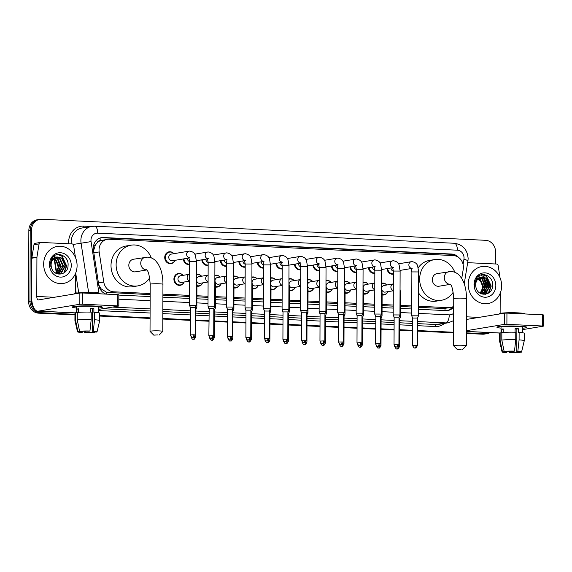 <?xml version="1.0" encoding="UTF-8"?>
<svg xmlns="http://www.w3.org/2000/svg" width="572" height="572" viewBox="0 0 572 572"><rect width="100%" height="100%" fill="white"/><g stroke="black" fill="none" stroke-linecap="round" stroke-linejoin="round"><path stroke-width="0.86" d="M387.887 291.663A6.006 5.327 -99.4 0 1 383.969 294.973A6.006 5.327 -99.4 0 1 382.117 294.916L384.248 294.551A5.627 4.998 -99.4 0 1 382.125 294.387M369.362 290.783A6.006 5.327 -99.4 0 1 365.451 294.094A6.006 5.327 -99.4 0 1 363.599 294.037M350.843 289.911A6.006 5.327 -99.4 0 1 346.925 293.221A6.006 5.327 -99.4 0 1 345.08 293.164L347.204 292.792A5.627 4.998 -99.4 0 1 345.08 292.635M332.325 289.032A6.006 5.327 -99.4 0 1 328.407 292.342A6.006 5.327 -99.4 0 1 326.562 292.285M313.806 288.152A6.006 5.327 -99.4 0 1 309.888 291.463A6.006 5.327 -99.4 0 1 308.043 291.405L310.167 291.034A5.627 4.998 -99.4 0 1 308.043 290.876M295.288 287.273A6.006 5.327 -99.4 0 1 291.37 290.583A6.006 5.327 -99.4 0 1 289.518 290.526M276.769 286.393A6.006 5.327 -99.4 0 1 272.851 289.711A6.006 5.327 -99.4 0 1 270.999 289.654L273.13 289.282A5.627 4.998 -99.4 0 1 270.999 289.117M258.244 285.521A6.006 5.327 -99.4 0 1 254.325 288.831A6.006 5.327 -99.4 0 1 252.481 288.774M239.725 284.642A6.006 5.327 -99.4 0 1 235.807 287.952A6.006 5.327 -99.4 0 1 233.962 287.895L236.086 287.523A5.627 4.998 -99.4 0 1 233.962 287.366M221.207 283.762A6.006 5.327 -99.4 0 1 217.288 287.072A6.006 5.327 -99.4 0 1 215.444 287.015L217.567 286.643A5.627 4.998 -99.4 0 1 215.444 286.486M202.688 282.883A6.006 5.327 -99.4 0 1 198.77 286.193A6.006 5.327 -99.4 0 1 196.918 286.136M184.17 282.003A6.006 5.327 -99.4 0 1 180.251 285.321A6.006 5.327 -99.4 0 1 173.917 279.143A6.006 5.327 -99.4 0 1 178.285 273.473A6.006 5.327 -99.4 0 1 183.061 275.346M337.787 271.543A6.006 5.327 -99.4 0 1 337.745 271.55A6.006 5.327 -99.4 0 1 331.438 265.987M319.269 270.663A6.006 5.327 -99.4 0 1 319.219 270.67A6.006 5.327 -99.4 0 1 312.92 265.108M300.75 269.784A6.006 5.327 -99.4 0 1 300.7 269.791A6.006 5.327 -99.4 0 1 294.394 264.228M282.232 268.904A6.006 5.327 -99.4 0 1 282.182 268.911A6.006 5.327 -99.4 0 1 275.876 263.349M356.306 272.422A6.006 5.327 -99.4 0 1 356.263 272.429A6.006 5.327 -99.4 0 1 349.957 266.859M393.35 274.174A6.006 5.327 -99.4 0 1 393.3 274.181A6.006 5.327 -99.4 0 1 386.994 268.618M374.824 273.294A6.006 5.327 -99.4 0 1 374.782 273.302A6.006 5.327 -99.4 0 1 368.475 267.739M263.706 268.032A6.006 5.327 -99.4 0 1 263.663 268.039A6.006 5.327 -99.4 0 1 257.357 262.469M245.188 267.153A6.006 5.327 -99.4 0 1 245.145 267.16A6.006 5.327 -99.4 0 1 238.839 261.597M226.669 266.273A6.006 5.327 -99.4 0 1 226.626 266.28A6.006 5.327 -99.4 0 1 220.32 260.718M208.151 265.394A6.006 5.327 -99.4 0 1 208.101 265.401A6.006 5.327 -99.4 0 1 201.802 259.838M189.632 264.514A6.006 5.327 -99.4 0 1 189.582 264.529A6.006 5.327 -99.4 0 1 183.276 258.959M174.982 260.339A6.006 5.327 -99.4 0 1 171.064 263.649A6.006 5.327 -99.4 0 1 164.736 257.471A6.006 5.327 -99.4 0 1 169.097 251.802A6.006 5.327 -99.4 0 1 173.874 253.675M461.74 278.421L463.241 269.197A11.254 9.996 80.6 0 0 463.399 267.253A11.254 9.996 80.6 0 0 453.41 255.57L109.102 239.246A11.254 9.996 80.6 0 0 107.221 239.353A11.254 9.996 80.6 0 0 99.178 251.937L103.789 282.067A11.254 9.996 80.6 0 0 113.635 291.799L150.157 293.529M97.126 242.793A11.254 9.996 -99.4 0 1 100.386 240.669L100.207 240.662A3.754 3.332 80.6 0 0 97.126 242.793L95.317 245.131L93.529 250.893M418.511 307.343L443.393 308.522L450.393 307.564A11.254 9.996 80.6 0 0 453.703 306.306M98.734 284.899L101.215 288.932L106.864 292.414L150.157 294.623M162.913 295.223L189.518 296.489M196.882 296.839L208.036 297.368M215.401 297.712L226.555 298.241M233.927 298.591L245.081 299.12M252.445 299.471L263.599 300M270.964 300.35L282.118 300.879M289.482 301.229L300.636 301.759M308.001 302.102L319.155 302.631M326.519 302.981L337.68 303.51M345.045 303.861L356.199 304.39M363.563 304.74L374.717 305.269M382.082 305.62L393.236 306.149M400.6 306.492L411.754 307.021M107.221 239.353L100.386 240.669M418.511 306.249L448.512 307.672A11.254 9.996 80.6 0 0 450.393 307.564M162.913 294.137L189.525 295.395M196.89 295.745L208.044 296.275M215.408 296.625L226.562 297.154M233.927 297.504L245.081 298.033M252.445 298.377L263.599 298.906M270.964 299.256L282.118 299.785M289.489 300.136L300.643 300.665M308.008 301.015L319.162 301.544M326.526 301.894L337.68 302.416M345.045 302.767L356.199 303.296M363.563 303.646L374.717 304.175M382.089 304.526L393.243 305.055M400.607 305.405L411.761 305.934M381.545 283.233A6.006 5.327 -99.4 0 1 382.003 283.133A6.006 5.327 -99.4 0 1 386.779 284.999M363.027 282.353A6.006 5.327 -99.4 0 1 363.485 282.253A6.006 5.327 -99.4 0 1 368.261 284.12M344.508 281.474A6.006 5.327 -99.4 0 1 344.966 281.374A6.006 5.327 -99.4 0 1 349.742 283.247M325.99 280.595A6.006 5.327 -99.4 0 1 326.448 280.495A6.006 5.327 -99.4 0 1 331.224 282.368M307.464 279.715A6.006 5.327 -99.4 0 1 307.922 279.622A6.006 5.327 -99.4 0 1 312.698 281.488M288.946 278.843A6.006 5.327 -99.4 0 1 289.403 278.743A6.006 5.327 -99.4 0 1 294.18 280.609M270.427 277.963A6.006 5.327 -99.4 0 1 270.885 277.863A6.006 5.327 -99.4 0 1 275.661 279.737M251.909 277.084A6.006 5.327 -99.4 0 1 252.366 276.984A6.006 5.327 -99.4 0 1 257.143 278.857M233.39 276.204A6.006 5.327 -99.4 0 1 233.848 276.104A6.006 5.327 -99.4 0 1 238.624 277.978M214.872 275.325A6.006 5.327 -99.4 0 1 215.322 275.232A6.006 5.327 -99.4 0 1 220.106 277.098M196.346 274.453A6.006 5.327 -99.4 0 1 196.804 274.353A6.006 5.327 -99.4 0 1 201.58 276.219M458.494 257.357A11.254 9.996 80.6 0 0 451.68 254.04L103.353 237.53A11.254 9.996 80.6 0 0 101.473 237.637A11.254 9.996 80.6 0 0 93.429 250.221L98.734 284.863A11.254 9.996 80.6 0 0 105.999 294.101M100.794 237.78A11.254 9.996 -99.4 0 1 101.988 237.752L450.321 254.268A11.254 9.996 -99.4 0 1 454.99 255.784M490.082 332.604A11.254 9.996 -99.4 0 1 487.137 333.648A11.254 9.996 -99.4 0 1 485.256 333.755L466.366 332.861M74.953 314.307L41.313 312.712A11.254 9.996 -99.4 0 1 31.324 301.022L31.574 230.001A11.254 9.996 -99.4 0 1 39.761 219.369A11.254 9.996 -99.4 0 1 41.642 219.262L485.585 240.304A11.254 9.996 -99.4 0 1 495.574 251.995L495.531 263.992M453.61 332.253L417.488 330.544M412.612 330.309L399.585 329.694M394.094 329.429L381.066 328.814M375.575 328.557L362.541 327.935M357.057 327.677L344.022 327.062M338.531 326.798L325.504 326.183M320.013 325.918L306.985 325.304M301.494 325.046L288.467 324.424M282.976 324.167L269.941 323.545M264.457 323.287L251.423 322.672M245.931 322.408L232.904 321.793M227.413 321.528L214.386 320.913M208.894 320.656L195.867 320.034M190.376 319.777L162.827 318.468M150.078 317.868L99.714 315.479M466.366 333.44L482.532 334.205A11.254 9.996 -99.4 0 0 484.412 334.098L485.771 333.869A11.254 9.996 -99.4 0 1 483.891 333.984L466.366 333.147L483.891 333.984A11.254 9.996 -99.4 0 0 485.771 333.869L487.137 333.648M74.953 314.886L38.589 313.163A11.254 9.996 -99.4 0 1 28.6 301.473L28.85 230.452L30.209 230.223A11.254 9.996 -99.4 0 1 38.395 219.598A11.254 9.996 -99.4 0 0 30.209 230.223L29.966 301.244L30.209 230.223L31.574 230.001M38.589 313.163L39.954 312.934A11.254 9.996 -99.4 0 1 29.966 301.244A11.254 9.996 -99.4 0 0 39.954 312.934L74.953 314.593L41.313 312.712M453.61 332.546L417.488 330.83L453.61 332.546M412.612 330.602L399.585 329.987L412.612 330.602M394.094 329.722L381.059 329.107L394.094 329.722M375.575 328.843L362.541 328.228L375.575 328.843M357.05 327.97L344.022 327.348L357.05 327.97M338.531 327.091L325.504 326.469L338.531 327.091M320.013 326.212L306.985 325.597L320.013 326.212M301.494 325.332L288.46 324.717L301.494 325.332M282.976 324.453L269.941 323.838L282.976 324.453M264.45 323.58L251.423 322.958L264.45 323.58M245.931 322.701L232.904 322.079L245.931 322.701M227.413 321.822L214.386 321.207L227.413 321.822M208.894 320.942L195.867 320.327L208.894 320.942M190.376 320.063L162.827 318.761L190.376 320.063M150.071 318.154L99.714 315.765L150.071 318.154M418.504 309.295L446.06 310.603A11.254 9.996 80.6 0 0 447.94 310.489A11.254 9.996 80.6 0 0 453.703 307.028M118.847 295.088L150.15 296.575M162.906 297.175L189.511 298.441M196.875 298.784L208.029 299.313M215.394 299.664L226.548 300.193M233.919 300.543L245.073 301.072M252.438 301.423L263.592 301.952M270.956 302.302L282.11 302.831M289.475 303.174L300.629 303.703M307.993 304.054L319.147 304.583M326.519 304.933L337.673 305.462M345.038 305.813L356.192 306.342M363.556 306.692L374.71 307.214M382.075 307.564L393.229 308.093M400.593 308.444L411.747 308.973M452.616 306.885A11.254 9.996 -99.4 0 1 447.254 310.575M28.85 230.452A11.254 9.996 -99.4 0 1 37.037 219.82L39.761 219.369M453.61 332.832L417.488 331.124M412.612 330.895L399.578 330.273M394.094 330.015L381.059 329.393M375.568 329.136L362.541 328.521M357.05 328.257L344.022 327.642M338.531 327.377L325.504 326.762M320.013 326.505L306.978 325.883M301.494 325.625L288.46 325.003M282.968 324.746L269.941 324.131M264.45 323.866L251.423 323.252M245.931 322.987L232.904 322.372M227.413 322.115L214.386 321.493M208.894 321.235L195.86 320.613M190.376 320.356L162.827 319.047M150.071 318.447L99.707 316.059M468.211 284.255A18.762 16.652 -99.4 0 1 481.853 266.538A18.762 16.652 -99.4 0 1 501.637 285.836A18.762 16.652 -99.4 0 1 487.987 303.553A18.762 16.652 -99.4 0 1 468.211 284.255M483.211 293.922L485.421 293.078L489.589 285.886L486.193 278.328L481.524 277.02M481.738 293.958L485.964 292.993L490.125 285.793L486.736 278.242L481.016 277.148A8.48 7.529 -99.4 0 0 475.668 284.97A8.48 7.529 -99.4 0 0 476.033 287.623C478.278 297.619 492.649 295.588 492.606 285.642C493.643 275.733 480.938 270.563 476.312 278.478L474.538 284.67L474.696 286.701L474.674 284.706C475.225 280.251 477.334 277.735 481.016 277.148M482.11 293.979L483.261 293.436L487.423 286.243L484.034 278.686L480.451 277.348M482.389 293.979L483.798 293.35L487.966 286.15L484.57 278.6L480.723 277.248M481.181 293.751L485.263 286.601L481.867 279.043L479.4 277.878M481.402 293.836L485.8 286.508L482.411 278.957L479.658 277.72M480.194 293.25L483.097 286.958L479.708 279.408L478.385 278.628M480.451 293.393L483.64 286.872L480.244 279.315L478.635 278.414M495.824 285.564A12.234 10.861 -99.4 0 1 484.877 297.233A12.234 10.861 -99.4 0 1 474.024 284.527A12.234 10.861 -99.4 0 1 484.963 272.858A12.234 10.861 -99.4 0 1 495.824 285.564M476.469 278.228L480.93 281.524L482.739 287.23L482.368 290.211M482.411 293.858L483.369 292.349M484.026 290.855L484.72 287.18L482.232 279.329M481.281 278.271L480.28 277.42M480.08 277.27L478.364 276.305M488.888 292.792L491.205 286.107L486.679 276.269L482.639 274.603M485.564 291.42L486.615 286.865L483.59 278.385M485.535 294.265L487.172 292.128M487.723 291.062L488.774 286.508L485.75 278.028M485.02 277.298L480.58 275.068M488.374 293.15L490.94 286.15L486.407 276.312L482.31 274.639M518.725 326.14A15.008 1.294 0.2 0 1 526.748 327.127A15.008 1.294 0.2 0 1 522.787 328.199A15.008 1.294 0.2 0 0 526.919 327.32A15.008 1.294 0.2 0 0 518.725 326.14A15.008 1.294 0.2 0 0 497.075 327.02A15.008 1.294 0.2 0 0 501.029 328.121A15.008 1.294 0.2 0 1 496.904 327.22A15.008 1.294 0.2 0 1 518.725 326.14M467.667 262.67L496.539 264.035A1.873 1.666 80.6 0 1 498.183 265.658L500.021 277.677M522.787 329.601L543.364 326.147L542.335 326.004L542.378 314.786L543.4 314.936L543.364 326.147M506.899 324.324L504.375 324.381L504.418 313.17L506.942 313.106L506.899 324.324L542.335 326.004M466.373 330.688L504.375 324.381M506.942 313.106L542.378 314.786M504.418 313.17L466.416 319.469M500.128 313.356L500.2 293.286M515.1 328.936A7.5 0.651 -179.8 0 1 515.308 328.95A7.5 0.651 -179.8 0 1 516.873 329.043L516.795 351.473A7.5 0.651 0.2 0 1 519.326 351.966A7.5 0.651 0.2 0 1 519.154 352.102L519.154 351.823M517.453 351.53L517.446 352.388A7.5 0.651 0.2 0 1 510.195 352.567L510.203 351.301M515.086 332.232L515.1 328.628A10.882 0.937 0.2 0 1 516.845 328.693A10.882 0.937 0.2 0 1 518.439 328.786L518.425 332.525L519.119 332.411A12.384 1.065 0.2 0 1 524.274 333.29L524.245 340.769A12.384 1.065 0.2 0 1 524.245 340.79L521.578 351.987A9.753 0.844 0.2 0 1 521.206 352.202L519.154 352.102M501.015 332.918L501.029 327.234A10.882 0.937 0.2 0 1 516.852 326.448A10.882 0.937 0.2 0 1 522.794 327.306L522.772 332.775M503.196 332.461L503.21 328.914A10.882 0.937 0.2 0 0 501.501 329.2L501.487 332.94L500.135 332.875L500.107 340.347L502.445 351.673L504.504 351.773L504.504 351.408M499.199 314.035L499.206 313.771A12.756 1.101 0.2 0 1 517.753 312.855A12.756 1.101 0.2 0 1 524.717 313.856L524.717 313.949M506.856 351.437L506.856 352.409L505.805 352.581A9.753 0.844 0.2 0 1 502.073 351.923L499.485 340.705A12.384 1.065 0.2 0 1 499.485 340.683L499.506 333.204A12.384 1.065 0.2 0 1 500.135 332.875M501.837 332.589A12.384 1.065 0.2 0 1 515.772 332.246L515.751 339.725L514.5 351.137L513.456 351.315A7.5 0.651 0.2 0 0 506.206 351.494L504.147 351.394L501.816 340.068L501.837 332.589M499.485 340.683A12.384 1.065 0.2 0 1 500.107 340.347M501.816 340.068A12.384 1.065 0.2 0 1 515.751 339.725M509.001 351.33L509.151 352.738L510.195 352.567M517.446 352.388L519.583 352.123M519.505 352.488A9.753 0.844 0.2 0 1 509.151 352.738M502.073 351.923A9.753 0.844 0.2 0 1 502.445 351.673M504.147 351.394A9.753 0.844 0.2 0 1 514.5 351.137M506.856 352.409A7.5 0.651 0.2 0 1 504.325 351.916A7.5 0.651 0.2 0 1 504.504 351.773M516.795 351.473L517.846 351.301L519.09 339.882L519.119 332.411M519.09 339.882A12.384 1.065 0.2 0 1 524.245 340.769M517.846 351.301A9.753 0.844 0.2 0 1 521.578 351.987M516.873 329.043L518.439 328.786M501.501 329.2L503.203 329.279M461.125 349.313L457.314 349.521L461.125 349.313M457.314 349.521L453.589 345.795A6.378 0.551 0.2 0 1 453.567 345.753A6.378 0.551 0.2 0 1 462.841 345.295A6.378 0.551 0.2 0 1 466.323 345.795A6.378 0.551 0.2 0 1 466.302 345.845L462.548 349.542M450.042 284.098C451.808 284.992 453.038 289.84 453.732 298.655A6.378 0.551 -179.8 0 1 463.005 298.198A6.378 0.551 -179.8 0 1 466.487 298.698C466.502 292.507 465.558 287.001 463.649 282.189L461.625 278.228L459.187 275.189C456.957 272.951 454.311 271.729 451.258 271.514L437.001 273.623A6.378 5.663 80.6 0 0 432.361 279.651A6.378 5.663 80.6 0 0 439.089 286.214L450.314 284.348M453.231 292.163A20.635 18.318 -99.4 0 1 441.42 300.279A20.635 18.318 -99.4 0 1 419.655 279.05A20.635 18.318 -99.4 0 1 434.67 259.559A20.635 18.318 -99.4 0 1 454.847 272.293M418.189 267.846A20.635 18.318 -99.4 0 1 429.558 260.41L434.67 259.559M441.42 300.279L436.307 301.122A20.635 18.318 -99.4 0 1 418.561 292.971M157.586 334.927L153.775 335.135L157.586 334.927M153.775 335.135L150.05 331.41A6.378 0.551 0.2 0 1 150.028 331.36A6.378 0.551 0.2 0 1 159.302 330.902A6.378 0.551 0.2 0 1 162.784 331.402A6.378 0.551 0.2 0 1 162.763 331.453L159.009 335.149M146.504 269.712C148.27 270.599 149.499 275.454 150.193 284.263A6.378 0.551 -179.8 0 1 159.466 283.805A6.378 0.551 -179.8 0 1 162.948 284.305C162.963 278.114 162.019 272.615 160.117 267.803L158.087 263.842L155.655 260.796C153.418 258.558 150.772 257.336 147.719 257.121L133.462 259.238A6.378 5.663 80.6 0 0 128.822 265.258A6.378 5.663 80.6 0 0 135.55 271.822L146.775 269.963M149.692 277.777A20.635 18.318 -99.4 0 1 137.881 285.886A20.635 18.318 -99.4 0 1 116.116 264.657A20.635 18.318 -99.4 0 1 131.131 245.173A20.635 18.318 -99.4 0 1 151.308 257.9M137.881 285.886L132.768 286.736A20.635 18.318 -99.4 0 1 111.011 265.508A20.635 18.318 -99.4 0 1 126.019 246.017L131.131 245.173M417.438 345.502C416.359 347.576 415.665 348.377 415.365 347.905L414.886 347.926A2.438 1.101 92.7 0 0 414.993 347.919A2.438 1.101 -87.3 0 0 416.109 345.309L417.438 345.502L417.531 318.068L418.482 315.823L411.726 315.808L411.876 271.914L411.068 268.003L412.176 268.375M417.531 318.068L412.655 318.053L411.726 315.808M393.357 271.228A3.375 2.996 -99.4 0 1 391.019 267.953M393.35 273.788A5.627 4.998 -99.4 0 1 387.666 268.504M393.357 271.042L400.114 271.064L399.957 314.95L393.207 314.936L393.357 271.042L392.549 267.124L393.65 267.496M399.013 317.195L394.137 317.174L393.207 314.936M374.839 270.356A3.375 2.996 -99.4 0 1 372.494 267.074M372.894 273.237L374.832 272.915A5.627 4.998 -99.4 0 1 369.147 267.632M374.689 314.042L374.839 270.163L381.596 270.184L381.438 314.071L374.689 314.042L375.618 316.302M379.064 343.55L380.394 343.743L380.494 316.309L375.883 316.194L375.518 343.729C377.734 347.948 377.749 345.467 377.842 346.174A2.438 1.101 92.7 0 0 377.949 346.167A2.438 1.101 -87.3 0 0 379.064 343.55L375.518 343.729M356.32 269.476A3.375 2.996 -99.4 0 1 353.975 266.195M354.368 272.358L356.306 272.036A5.627 4.998 -99.4 0 1 350.629 266.752M356.32 269.283L363.07 269.305L362.92 313.191L356.163 313.17L356.32 269.283L355.512 265.365L356.613 265.737M361.876 342.864C360.796 344.945 360.11 345.745 359.809 345.266L359.323 345.295A2.438 1.101 92.7 0 0 359.43 345.288A2.438 1.101 -87.3 0 0 360.546 342.678L361.876 342.864L361.976 315.429L357.1 315.422L356.17 313.177M337.802 268.597A3.375 2.996 -99.4 0 1 335.457 265.315M335.85 271.486L337.787 271.164A5.627 4.998 -99.4 0 1 332.11 265.873M338.016 312.162L337.644 312.291L338.574 314.543L343.45 314.55L344.401 312.312L338.016 312.162M319.276 267.717A3.375 2.996 -99.4 0 1 316.938 264.443M317.331 270.606L319.269 270.284A5.627 4.998 -99.4 0 1 313.585 264.993M324.839 341.112C323.759 343.186 323.066 343.986 322.772 343.515L322.286 343.536A2.438 1.101 92.7 0 0 322.393 343.529A2.438 1.101 -87.3 0 0 323.509 340.919L324.839 341.112L324.932 313.678L325.883 311.433L319.126 311.425L319.276 267.532L318.468 263.613L319.576 263.985M324.932 313.678L320.055 313.663L319.126 311.425M300.758 266.838A3.375 2.996 -99.4 0 1 298.42 263.563M298.813 269.727L300.75 269.405A5.627 4.998 -99.4 0 1 295.066 264.114M300.972 310.403L300.607 310.546L301.537 312.784L306.413 312.798L307.357 310.567L300.972 310.403M282.239 265.966A3.375 2.996 -99.4 0 1 279.894 262.684M280.294 268.847L282.232 268.525A5.627 4.998 -99.4 0 1 276.548 263.242M287.802 339.353C286.722 341.434 286.029 342.235 285.728 341.756L285.242 341.784A2.438 1.101 92.7 0 0 285.349 341.777A2.438 1.101 -87.3 0 0 286.465 339.16L287.802 339.353L287.895 311.919L288.839 309.681L282.089 309.666L282.239 265.773L281.431 261.854L282.532 262.226M287.895 311.919L283.018 311.912L282.089 309.666M263.721 265.086A3.375 2.996 -99.4 0 1 261.375 261.804M261.769 267.968L263.713 267.646A5.627 4.998 -99.4 0 1 258.029 262.362M263.935 308.644L263.563 308.78L264.5 311.032L269.376 311.046L270.32 308.808L263.935 308.644M245.202 264.207A3.375 2.996 -99.4 0 1 242.857 260.925M243.25 267.095L245.188 266.774A5.627 4.998 -99.4 0 1 239.511 261.483M250.758 337.602C249.678 339.675 248.992 340.476 248.691 340.004L248.205 340.025A2.438 1.101 92.7 0 0 248.312 340.018A2.438 1.101 -87.3 0 0 249.428 337.408L250.758 337.602L250.858 310.16L251.802 307.922L245.045 307.9L245.974 310.153M250.858 310.16L245.981 310.153M226.676 263.327A3.375 2.996 -99.4 0 1 224.338 260.053M226.669 265.887A5.627 4.998 -99.4 0 1 220.992 260.603M226.684 263.141L233.433 263.163L233.283 307.042L226.526 307.035L226.684 263.141L225.868 259.223L226.977 259.595M232.332 309.295L227.456 309.273L226.526 307.035M208.158 262.448A3.375 2.996 -99.4 0 1 205.82 259.173M206.213 265.337L208.151 265.015A5.627 4.998 -99.4 0 1 202.467 259.724M208.008 306.142L208.158 262.262L214.915 262.283L214.757 306.17L208.008 306.142L208.937 308.401M212.391 335.65L213.721 335.843L213.814 308.408L209.202 308.294L208.844 335.828C211.054 340.047 211.068 337.566 211.168 338.274A2.438 1.101 92.7 0 0 211.275 338.267A2.438 1.101 -87.3 0 0 212.391 335.65L208.844 335.828M189.639 261.576A3.375 2.996 -99.4 0 1 187.294 258.294M187.695 264.457L189.632 264.135A5.627 4.998 -99.4 0 1 183.948 258.851M189.11 257.993L172.336 260.775A3.375 2.996 -99.4 0 1 168.776 257.3A3.375 2.996 -99.4 0 1 171.235 254.111L189.082 251.151A3.375 2.996 -99.4 0 1 189.461 251.115M174.918 260.346A5.627 4.998 -99.4 0 1 171.343 263.22A5.627 4.998 -99.4 0 1 165.408 257.429A5.627 4.998 -99.4 0 1 169.505 252.116A5.627 4.998 -99.4 0 1 173.816 253.682M189.639 261.383L196.396 261.404L196.239 305.291L189.489 305.276L189.639 261.383L188.832 257.464L189.933 257.836M195.202 334.963C194.123 337.044 193.429 337.845 193.129 337.366L192.642 337.394A2.438 1.101 92.7 0 0 192.75 337.387A2.438 1.101 -87.3 0 0 193.865 334.77L195.202 334.963L195.295 307.529L190.419 307.522L189.489 305.276M393.293 290.769L385.242 292.099A3.375 2.996 -99.4 0 1 381.681 288.631A3.375 2.996 -99.4 0 1 384.134 285.442L393.314 283.919A3.375 2.996 -99.4 0 0 390.876 287.101A3.375 2.996 -99.4 0 0 393.25 290.505M393.944 316.716L394.137 317.582M381.545 283.676A5.627 4.998 -99.4 0 1 382.403 283.447A5.627 4.998 -99.4 0 1 386.715 285.013M400.035 294.001L400.643 294.165L400.564 316.824L399.27 316.588M387.823 291.677A5.627 4.998 -99.4 0 1 384.248 294.551M398.234 346.303L399.528 346.496L399.621 319.062L399.006 318.919M374.767 289.89L366.723 291.227A3.375 2.996 -99.4 0 1 363.163 287.752A3.375 2.996 -99.4 0 1 365.615 284.563L374.796 283.04A3.375 2.996 -99.4 0 0 372.358 286.222A3.375 2.996 -99.4 0 0 374.731 289.625M363.027 282.797A5.627 4.998 -99.4 0 1 363.885 282.568A5.627 4.998 -99.4 0 1 368.196 284.134M381.51 293.121L382.125 293.293L382.046 315.944L380.752 315.708M369.305 290.798A5.627 4.998 -99.4 0 1 365.73 293.672A5.627 4.998 -99.4 0 1 363.599 293.507M379.715 345.431L381.002 345.617L381.102 318.182L380.487 318.039M356.249 289.01L348.205 290.347A3.375 2.996 -99.4 0 1 344.644 286.872A3.375 2.996 -99.4 0 1 347.097 283.683L356.277 282.16A3.375 2.996 -99.4 0 0 353.839 285.349A3.375 2.996 -99.4 0 0 356.206 288.753M356.907 314.957L357.092 315.823M344.508 281.925A5.627 4.998 -99.4 0 1 345.366 281.689A5.627 4.998 -99.4 0 1 349.678 283.254M361.197 344.551L362.484 344.737L362.584 317.303L363.527 315.065L362.226 314.829M350.779 289.918A5.627 4.998 -99.4 0 1 347.204 292.792M362.584 317.303L361.969 317.16M337.73 288.131L329.679 289.468A3.375 2.996 -99.4 0 1 326.119 285.993A3.375 2.996 -99.4 0 1 328.578 282.804L337.752 281.281A3.375 2.996 -99.4 0 0 335.321 284.47A3.375 2.996 -99.4 0 0 337.687 287.873M325.983 281.045A5.627 4.998 -99.4 0 1 326.848 280.809A5.627 4.998 -99.4 0 1 331.159 282.375M342.678 343.672L343.965 343.865L344.058 316.423L345.009 314.185L343.708 313.949M332.26 289.039A5.627 4.998 -99.4 0 1 328.685 291.913A5.627 4.998 -99.4 0 1 326.562 291.756M344.058 316.423L343.45 316.287M319.212 287.258L311.161 288.588A3.375 2.996 -99.4 0 1 307.6 285.113A3.375 2.996 -99.4 0 1 310.06 281.925L319.233 280.409A3.375 2.996 -99.4 0 0 316.802 283.59A3.375 2.996 -99.4 0 0 319.169 286.994M319.87 313.206L320.055 314.064M307.464 280.166A5.627 4.998 -99.4 0 1 308.329 279.93A5.627 4.998 -99.4 0 1 312.641 281.503M325.954 290.49L326.562 290.655L326.483 313.306L325.189 313.077M313.742 288.159A5.627 4.998 -99.4 0 1 310.167 291.034M324.152 342.792L325.447 342.986L325.539 315.551L324.925 315.408M300.693 286.379L292.642 287.709A3.375 2.996 -99.4 0 1 289.082 284.241A3.375 2.996 -99.4 0 1 291.541 281.052L300.715 279.529A3.375 2.996 -99.4 0 0 298.277 282.711A3.375 2.996 -99.4 0 0 300.65 286.114M288.946 279.286A5.627 4.998 -99.4 0 1 289.804 279.057A5.627 4.998 -99.4 0 1 294.115 280.623M305.634 341.913L306.928 342.106L307.021 314.671L307.965 312.441L306.671 312.198M295.223 287.287A5.627 4.998 -99.4 0 1 291.648 290.161A5.627 4.998 -99.4 0 1 289.525 289.997M307.021 314.671L306.406 314.528M282.168 285.5L274.124 286.837A3.375 2.996 -99.4 0 1 270.563 283.362A3.375 2.996 -99.4 0 1 273.016 280.173L282.196 278.65A3.375 2.996 -99.4 0 0 279.758 281.839A3.375 2.996 -99.4 0 0 282.132 285.235M270.427 278.407A5.627 4.998 -99.4 0 1 271.285 278.178A5.627 4.998 -99.4 0 1 275.597 279.744M288.91 288.731L289.525 288.903L289.446 311.554L288.152 311.318M276.705 286.408A5.627 4.998 -99.4 0 1 273.13 289.282M289.446 311.561L288.502 313.799L287.888 313.649M263.649 284.62L255.605 285.957A3.375 2.996 -99.4 0 1 252.045 282.482A3.375 2.996 -99.4 0 1 254.497 279.293L263.678 277.77A3.375 2.996 -99.4 0 0 261.24 280.959A3.375 2.996 -99.4 0 0 263.613 284.363M264.307 310.567L264.493 311.433M251.909 277.534A5.627 4.998 -99.4 0 1 252.767 277.298A5.627 4.998 -99.4 0 1 257.078 278.864M270.392 287.852L271.006 288.023L270.928 310.675L269.627 310.439M258.187 285.528A5.627 4.998 -99.4 0 1 254.612 288.402A5.627 4.998 -99.4 0 1 252.481 288.245M268.597 340.161L269.884 340.347L269.984 312.913L269.369 312.77M245.131 283.741L237.08 285.078A3.375 2.996 -99.4 0 1 233.519 281.603A3.375 2.996 -99.4 0 1 235.979 278.414L245.152 276.891A3.375 2.996 -99.4 0 0 242.721 280.08A3.375 2.996 -99.4 0 0 245.088 283.483M233.383 276.655A5.627 4.998 -99.4 0 1 234.248 276.419A5.627 4.998 -99.4 0 1 238.56 277.985M251.873 286.972L252.488 287.144L252.409 309.795L251.108 309.559M239.661 284.649A5.627 4.998 -99.4 0 1 236.086 287.523M250.078 339.282L251.365 339.475L251.458 312.033L250.851 311.897M226.612 282.868L218.561 284.198A3.375 2.996 -99.4 0 1 215 280.723A3.375 2.996 -99.4 0 1 217.46 277.534L226.634 276.019A3.375 2.996 -99.4 0 0 224.203 279.2A3.375 2.996 -99.4 0 0 226.569 282.604M227.27 308.816L227.456 309.681M214.865 275.775A5.627 4.998 -99.4 0 1 215.73 275.54A5.627 4.998 -99.4 0 1 220.041 277.113M233.355 286.1L233.969 286.265L233.891 308.916L232.589 308.687M221.142 283.769A5.627 4.998 -99.4 0 1 217.567 286.643M231.56 338.402L232.847 338.595L232.94 311.161L232.332 311.018M208.094 281.989L200.043 283.319A3.375 2.996 -99.4 0 1 196.482 279.851A3.375 2.996 -99.4 0 1 198.942 276.662L208.115 275.139A3.375 2.996 -99.4 0 0 205.684 278.321A3.375 2.996 -99.4 0 0 208.051 281.724M196.346 274.896A5.627 4.998 -99.4 0 1 197.211 274.667A5.627 4.998 -99.4 0 1 201.523 276.233M214.836 285.221L215.444 285.392L215.365 308.043L214.071 307.808M202.624 282.897A5.627 4.998 -99.4 0 1 199.049 285.771A5.627 4.998 -99.4 0 1 196.925 285.607M213.034 337.53L214.328 337.716L214.421 310.281L213.806 310.138M189.575 281.109L181.524 282.446A3.375 2.996 -99.4 0 1 177.964 278.972A3.375 2.996 -99.4 0 1 180.416 275.783L189.597 274.26A3.375 2.996 -99.4 0 0 187.158 277.449A3.375 2.996 -99.4 0 0 189.532 280.852M190.226 307.057L190.419 307.922M184.105 282.017A5.627 4.998 -99.4 0 1 180.53 284.892A5.627 4.998 -99.4 0 1 174.596 279.1A5.627 4.998 -99.4 0 1 178.686 273.788A5.627 4.998 -99.4 0 1 182.997 275.354M196.318 284.341L196.925 284.513L196.847 307.164L195.552 306.928M194.516 336.651L195.803 336.837L195.903 309.402L195.288 309.259M94.173 306.013A15.008 1.294 0.2 0 1 102.195 307A15.008 1.294 0.2 0 1 98.234 308.072A15.008 1.294 0.2 0 0 102.367 307.193A15.008 1.294 0.2 0 0 94.173 306.013A15.008 1.294 0.2 0 0 72.522 306.899A15.008 1.294 0.2 0 0 76.476 307.993A15.008 1.294 0.2 0 1 72.351 307.092A15.008 1.294 0.2 0 1 94.173 306.013M36.944 257.042A1.873 1.666 80.6 0 0 36.923 257.364L31.81 258.215A1.873 1.666 -99.4 0 1 31.839 257.893L36.944 257.042L39.082 243.894A1.873 1.666 80.6 0 1 40.734 242.428L71.986 243.908A1.873 1.666 80.6 0 1 73.631 245.531L75.468 257.55M31.81 258.215L31.674 297.297A15.008 6.785 -87.3 0 0 37.773 311.161A15.008 6.785 -87.3 0 0 38.431 311.118L79.83 304.261L79.865 293.043L38.474 299.907A3.754 1.695 92.7 0 1 38.31 299.914A3.754 1.695 92.7 0 1 36.78 296.453L36.923 257.364M31.839 257.893L33.97 244.744A1.873 1.666 -99.4 0 1 35.307 243.293L40.419 242.449M98.234 309.473L118.812 306.027L117.782 305.877L117.825 294.666L118.847 294.809L118.812 306.027M79.865 293.043L82.389 292.986L82.347 304.197L117.782 305.877M82.347 304.197L79.83 304.261M82.389 292.986L117.825 294.666M75.576 293.236L75.647 273.159M90.548 308.808A7.5 0.651 -179.8 0 1 90.762 308.823A7.5 0.651 -179.8 0 1 92.321 308.916L92.242 331.345A7.5 0.651 0.2 0 1 94.78 331.839A7.5 0.651 0.2 0 1 94.602 331.982L94.602 331.696M92.9 331.402L92.893 332.26A7.5 0.651 0.2 0 1 85.65 332.439L85.65 331.174M90.533 312.105L90.548 308.501A10.882 0.937 0.2 0 1 92.292 308.565A10.882 0.937 0.2 0 1 93.887 308.658L93.88 312.398L94.566 312.283A12.384 1.065 0.2 0 1 99.721 313.17L99.692 320.642A12.384 1.065 0.2 0 1 99.692 320.663L97.025 331.867A9.753 0.844 0.2 0 1 96.654 332.075L94.602 331.982M76.462 312.791L76.476 307.107A10.882 0.937 0.2 0 1 92.299 306.327A10.882 0.937 0.2 0 1 98.241 307.178L98.22 312.655M78.643 312.333L78.657 308.794A10.882 0.937 0.2 0 0 76.948 309.073L76.941 312.812L75.583 312.748L75.554 320.227L77.892 331.553L79.951 331.646L79.951 331.281M74.646 293.908L74.653 293.643A12.756 1.101 0.2 0 1 93.2 292.728A12.756 1.101 0.2 0 1 100.164 293.729L100.164 293.822M82.304 331.31L82.304 332.282L81.253 332.454A9.753 0.844 0.2 0 1 77.52 331.796L74.932 320.577A12.384 1.065 0.2 0 1 74.932 320.556L74.961 313.077A12.384 1.065 0.2 0 1 75.583 312.748M77.284 312.462A12.384 1.065 0.2 0 1 91.227 312.126L91.198 319.598L89.947 331.016L88.903 331.188A7.5 0.651 0.2 0 0 81.653 331.367L79.594 331.267L77.263 319.941L77.284 312.462M74.932 320.556A12.384 1.065 0.2 0 1 75.554 320.227M77.263 319.941A12.384 1.065 0.2 0 1 91.198 319.598M84.449 331.202L84.599 332.611L85.65 332.439M92.893 332.26L95.031 331.996M94.952 332.361A9.753 0.844 0.2 0 1 84.599 332.611M77.52 331.796A9.753 0.844 0.2 0 1 77.892 331.553M79.594 331.267A9.753 0.844 0.2 0 1 89.947 331.016M82.304 332.282A7.5 0.651 0.2 0 1 79.773 331.789A7.5 0.651 0.2 0 1 79.951 331.646M92.242 331.345L93.293 331.174L94.537 319.755L94.566 312.283M94.537 319.755A12.384 1.065 0.2 0 1 99.692 320.642M93.293 331.174A9.753 0.844 0.2 0 1 97.025 331.867M92.321 308.916L93.887 308.658M76.948 309.073L78.65 309.152M43.658 264.128A18.762 16.652 -99.4 0 1 57.3 246.41A18.762 16.652 -99.4 0 1 77.084 265.715A18.762 16.652 -99.4 0 1 63.442 283.426A18.762 16.652 -99.4 0 1 43.658 264.128M58.666 273.795L60.868 272.951L65.036 265.758L61.64 258.201L56.971 256.892M57.186 273.831L61.411 272.865L65.573 265.665L62.184 258.115L56.464 257.028A8.48 7.529 -99.4 0 0 51.115 264.843A8.48 7.529 -99.4 0 0 51.48 267.496C53.725 277.492 68.097 275.468 68.054 265.515C69.09 255.605 56.385 250.443 51.759 258.351L49.986 264.543L50.15 266.573L50.121 264.579C50.672 260.131 52.781 257.607 56.464 257.028M57.557 273.852L58.709 273.316L62.87 266.116L59.481 258.558L55.899 257.221M57.836 273.852L59.245 273.223L63.413 266.023L60.017 258.472L56.17 257.121M56.628 273.623L60.711 266.473L57.314 258.923L54.848 257.75M56.85 273.709L61.247 266.388L57.858 258.83L55.105 257.6M55.641 273.123L58.544 266.831L55.155 259.28L53.832 258.501M55.899 273.273L59.088 266.745L55.691 259.188L54.083 258.294M71.271 265.437A12.234 10.861 -99.4 0 1 60.332 277.105A12.234 10.861 -99.4 0 1 49.471 264.4A12.234 10.861 -99.4 0 1 60.41 252.731A12.234 10.861 -99.4 0 1 71.271 265.437M51.916 258.108L56.385 261.404L58.187 267.103L57.815 270.084M57.858 273.738L58.816 272.222M59.474 270.728L60.167 267.053L57.679 259.209M56.728 258.144L55.734 257.293M55.527 257.143L53.811 256.177M64.336 272.665L66.659 265.98L62.126 256.142L58.087 254.476M63.821 273.023L66.388 266.023L61.855 256.192L57.758 254.511M93.636 245.388L95.317 245.131M452.009 255.498A11.254 5.091 -87.3 0 0 451.916 254.483M444.902 310.546A11.254 5.091 -87.3 0 0 445.052 308.444M106.757 294.137A11.254 5.091 -87.3 0 0 106.864 292.414M100.179 289.089L101.215 288.932M100.207 240.662A11.254 5.091 -87.3 0 0 100.071 237.988M443.393 308.522L448.512 307.672M108.508 292.649L113.635 291.799M98.441 282.954L103.789 282.067M93.829 252.824L99.178 251.937M450.321 254.268L451.68 254.04M463.091 264.45L463.935 259.288A7.5 6.664 80.6 0 0 464.042 257.993A7.5 6.664 80.6 0 0 457.378 250.2L97.683 233.147A7.5 6.664 80.6 0 0 90.969 240.304A7.5 6.664 80.6 0 0 91.062 241.606L98.792 292.07A7.5 6.664 80.6 0 0 99.063 293.279M463.935 259.288A7.5 1.23 9.2 0 1 467.932 261.054L468.139 258.58C467.453 249.685 462.848 244.587 454.325 243.264A7.5 3.389 92.7 0 1 457.378 250.2M88.639 292.592L81.067 243.157A15.008 13.328 -99.4 0 1 80.874 240.555A15.008 13.328 -99.4 0 1 91.792 226.383L82.082 227.992A15.008 13.328 80.6 0 0 71.164 242.163A15.008 13.328 80.6 0 0 71.25 243.879M73.137 244.473L91.062 241.606M68.697 243.758A16.881 14.986 -99.4 0 1 83.748 226.119L91.241 226.476M444.544 323.387A16.881 14.986 -99.4 0 1 435.256 326.526L417.51 325.683M412.627 325.454L399.599 324.832M394.108 324.574L381.081 323.952M375.589 323.695L362.562 323.08M357.071 322.815L344.044 322.2M338.553 321.943L325.518 321.321M320.034 321.064L307 320.442M301.508 320.184L288.481 319.569M282.99 319.305L269.963 318.69M264.471 318.425L251.444 317.81M245.953 317.553L232.918 316.931M227.434 316.673L214.4 316.051M208.909 315.794L195.881 315.179M190.39 314.915L162.848 313.613M150.093 313.006L98.227 310.546M76.205 293.121L75.59 289.132M485.256 333.755L482.532 334.205M31.324 301.022L28.6 301.473M448.326 322.758A15.008 13.328 -99.4 0 1 445.824 322.901L436.114 324.517A15.008 13.328 80.6 0 0 438.617 324.367L448.326 322.758L453.653 320.642M75.69 273.058L78.721 292.85M418.489 313.406L449.256 314.865A7.5 3.389 92.7 0 1 445.824 322.901L417.524 321.564M412.641 321.328L399.613 320.713M394.122 320.456L381.095 319.834M375.604 319.576L362.577 318.954M357.085 318.697L344.058 318.082M338.567 317.817L325.532 317.203M320.048 316.945L307.014 316.323M301.523 316.066L288.495 315.444M283.004 315.186L269.977 314.571M264.486 314.307L251.458 313.692M245.967 313.427L232.933 312.812M227.449 312.555L214.414 311.933M208.923 311.676L195.896 311.054M190.405 310.796L162.863 309.488M150.107 308.887L112.527 307.107M102.817 308.716L150.1 310.953M162.856 311.561L190.397 312.863M195.889 313.127L208.916 313.742M214.407 314.007L227.442 314.621M232.926 314.879L245.96 315.501M251.451 315.758L264.478 316.38M269.97 316.638L282.997 317.253M288.488 317.517L301.515 318.132M307.007 318.397L320.041 319.012M325.525 319.269L338.56 319.891M344.051 320.148L357.078 320.77M362.569 321.028L375.597 321.643M381.088 321.907L394.115 322.522M399.606 322.78L412.634 323.402M417.517 323.63L436.114 324.517A1.873 0.851 -87.3 0 0 435.256 326.526M118.833 299.199L150.136 300.686M162.891 301.287L189.496 302.552M196.861 302.895L208.015 303.425M215.379 303.775L226.533 304.304M233.905 304.654L245.059 305.183M252.424 305.534L263.578 306.063M270.942 306.413L282.096 306.942M289.461 307.286L300.615 307.815M307.979 308.165L319.133 308.694M326.505 309.044L337.659 309.574M345.023 309.924L356.177 310.453M363.542 310.803L374.696 311.332M382.06 311.676L393.214 312.205M400.579 312.555L411.733 313.084M449.256 314.865A7.5 6.664 80.6 0 0 453.682 313.206M83.748 226.119A1.873 0.851 -87.3 0 0 84.148 227.649M94.151 292.778L98.792 292.07M454.325 243.264L94.63 226.219A7.5 3.389 92.7 0 1 97.683 233.147M101.988 237.752L103.353 237.53M54.697 259.574L56.614 272.093M466.373 331.41L499.771 332.99M466.423 316.817L478.857 317.41M448.927 271.65A6.378 5.663 80.6 0 0 444.287 277.67A6.378 5.663 80.6 0 0 449.942 284.298A6.378 5.663 80.6 0 0 450.264 284.298M145.388 257.257A6.378 5.663 80.6 0 0 140.748 263.284A6.378 5.663 80.6 0 0 146.403 269.905A6.378 5.663 80.6 0 0 146.725 269.912M411.239 268.282A3.375 2.996 -99.4 0 1 408.866 264.879A3.375 2.996 -99.4 0 1 411.325 261.69L412.019 261.618C415.358 262.305 417.26 263.856 417.717 266.28L418.632 271.943L411.876 271.914M398.455 263.821L411.325 261.69A3.375 2.996 -99.4 0 1 411.697 261.654M416.109 345.309L412.562 345.481L412.655 318.046M397.583 344.43A2.438 1.101 -87.3 0 1 396.467 347.047A2.438 1.101 92.7 0 1 396.36 347.047L396.846 347.025C397.147 347.497 397.84 346.696 398.92 344.623L394.036 344.609L394.137 317.167M392.714 267.403A3.375 2.996 -99.4 0 1 390.347 263.999A3.375 2.996 -99.4 0 1 392.8 260.811A3.375 2.996 -99.4 0 1 393.178 260.775M374.195 266.523A3.375 2.996 -99.4 0 1 371.829 263.12A3.375 2.996 -99.4 0 1 374.281 259.931A3.375 2.996 -99.4 0 1 374.66 259.895M355.677 265.644A3.375 2.996 -99.4 0 1 353.303 262.241A3.375 2.996 -99.4 0 1 355.763 259.052A3.375 2.996 -99.4 0 1 356.142 259.016M360.546 342.678L357 342.85L357.1 315.415M342.027 341.799A2.438 1.101 -87.3 0 1 340.912 344.408A2.438 1.101 92.7 0 1 340.805 344.415L341.291 344.394C341.591 344.866 342.278 344.065 343.357 341.992L338.481 341.97L338.574 314.536M337.158 264.764A3.375 2.996 -99.4 0 1 334.784 261.361A3.375 2.996 -99.4 0 1 337.244 258.172L337.938 258.108C341.284 258.794 343.179 260.346 343.636 262.77L344.551 268.432L337.802 268.404L337.644 312.291M324.374 260.31L337.244 258.172A3.375 2.996 -99.4 0 1 337.616 258.144M318.64 263.892A3.375 2.996 -99.4 0 1 316.266 260.489A3.375 2.996 -99.4 0 1 318.726 257.3L319.419 257.236C322.758 257.915 324.66 259.466 325.118 261.89L326.033 267.553L319.276 267.532M305.856 259.431L318.726 257.3A3.375 2.996 -99.4 0 1 319.097 257.264M323.509 340.919L319.962 341.091L320.055 313.656M304.983 340.04A2.438 1.101 -87.3 0 1 303.868 342.657A2.438 1.101 92.7 0 1 303.761 342.664L304.247 342.635C304.547 343.107 305.241 342.306 306.32 340.233L301.444 340.218L301.537 312.777M300.114 263.013A3.375 2.996 -99.4 0 1 297.747 259.609A3.375 2.996 -99.4 0 1 300.2 256.42L300.901 256.356C304.24 257.042 306.142 258.594 306.599 261.011L307.514 266.674L300.758 266.652L300.607 310.532M287.337 258.551L300.2 256.42A3.375 2.996 -99.4 0 1 300.579 256.385M281.596 262.133A3.375 2.996 -99.4 0 1 279.229 258.73A3.375 2.996 -99.4 0 1 281.681 255.541L282.382 255.477C285.721 256.163 287.623 257.715 288.081 260.131L288.996 265.794L282.239 265.773M268.811 257.679L281.681 255.541A3.375 2.996 -99.4 0 1 282.06 255.505M286.465 339.16L282.918 339.339L283.018 311.904M267.946 338.288A2.438 1.101 -87.3 0 1 266.831 340.898A2.438 1.101 92.7 0 1 266.724 340.905L267.21 340.876C267.51 341.355 268.197 340.555 269.276 338.474L264.4 338.46L264.5 311.025M263.077 261.254A3.375 2.996 -99.4 0 1 260.71 257.85A3.375 2.996 -99.4 0 1 263.163 254.662L263.856 254.597C267.203 255.284 269.105 256.835 269.555 259.252L270.47 264.915L263.721 264.893L263.563 308.78M250.293 256.799L263.163 254.662A3.375 2.996 -99.4 0 1 263.542 254.626M244.559 260.374A3.375 2.996 -99.4 0 1 242.185 256.978A3.375 2.996 -99.4 0 1 244.644 253.789L245.338 253.718C248.684 254.404 250.579 255.956 251.037 258.38L251.952 264.042L245.202 264.014L245.045 307.9M231.774 255.92L244.644 253.789A3.375 2.996 -99.4 0 1 245.016 253.753M249.428 337.408L245.881 337.58L245.974 310.146M230.909 336.529A2.438 1.101 -87.3 0 1 229.794 339.139A2.438 1.101 92.7 0 1 229.687 339.146L230.173 339.125C230.473 339.596 231.16 338.796 232.239 336.722L227.363 336.701L227.456 309.266M226.04 259.502A3.375 2.996 -99.4 0 1 223.666 256.099A3.375 2.996 -99.4 0 1 226.126 252.91A3.375 2.996 -99.4 0 1 226.498 252.874M207.514 258.623A3.375 2.996 -99.4 0 1 205.148 255.219A3.375 2.996 -99.4 0 1 207.607 252.03A3.375 2.996 -99.4 0 1 207.979 251.995M188.996 257.743A3.375 2.996 -99.4 0 1 186.629 254.34A3.375 2.996 -99.4 0 1 189.082 251.151L189.782 251.087C193.121 251.773 195.023 253.325 195.481 255.741L196.396 261.404M193.865 334.77L190.319 334.949L190.419 307.514M398.191 346.346A2.438 1.101 -87.3 0 1 397.075 348.92A2.438 1.101 92.7 0 1 396.968 348.92L397.454 348.899C397.754 349.37 398.448 348.57 399.528 346.496M379.672 345.474A2.438 1.101 -87.3 0 1 378.557 348.041A2.438 1.101 92.7 0 1 378.449 348.048L378.936 348.019C379.236 348.498 379.922 347.697 381.002 345.617M361.154 344.594A2.438 1.101 -87.3 0 1 360.038 347.161A2.438 1.101 92.7 0 1 359.931 347.168L360.417 347.14C360.717 347.619 361.404 346.818 362.484 344.737M363.005 287.723L363.606 292.414L362.991 292.242M342.635 343.715A2.438 1.101 -87.3 0 1 341.52 346.282A2.438 1.101 92.7 0 1 341.412 346.289L341.899 346.267C342.199 346.739 342.885 345.938 343.965 343.865M344.487 286.844L345.088 291.534L344.473 291.363M324.109 342.835A2.438 1.101 -87.3 0 1 322.994 345.402A2.438 1.101 92.7 0 1 322.894 345.409L323.373 345.388C323.673 345.86 324.367 345.059 325.447 342.986M305.591 341.963A2.438 1.101 -87.3 0 1 304.476 344.53A2.438 1.101 92.7 0 1 304.368 344.537L304.855 344.508C305.155 344.98 305.848 344.18 306.928 342.106M307.45 285.092L308.043 289.775L307.436 289.611M287.072 341.084A2.438 1.101 -87.3 0 1 285.957 343.65A2.438 1.101 92.7 0 1 285.85 343.658L286.336 343.629C286.636 344.108 287.323 343.307 288.402 341.227L287.115 341.041M268.554 340.204A2.438 1.101 -87.3 0 1 267.439 342.771A2.438 1.101 92.7 0 1 267.331 342.778L267.818 342.75C268.118 343.229 268.804 342.428 269.884 340.347M250.035 339.325A2.438 1.101 -87.3 0 1 248.92 341.892A2.438 1.101 92.7 0 1 248.813 341.899L249.299 341.877C249.599 342.349 250.286 341.548 251.365 339.475M231.517 338.445A2.438 1.101 -87.3 0 1 230.402 341.019A2.438 1.101 92.7 0 1 230.294 341.019L230.773 340.998C231.074 341.47 231.767 340.669 232.847 338.595M212.991 337.573A2.438 1.101 -87.3 0 1 211.876 340.14A2.438 1.101 92.7 0 1 211.769 340.147L212.255 340.118C212.555 340.597 213.249 339.797 214.328 337.716M194.473 336.693A2.438 1.101 -87.3 0 1 193.357 339.26A2.438 1.101 92.7 0 1 193.25 339.267L193.736 339.239C194.037 339.718 194.723 338.917 195.803 336.837M38.431 311.118L75.218 312.863M36.78 296.453L54.304 297.283M39.082 243.894L33.97 244.744M94.63 226.219L91.792 226.383M464.242 283.769L467.932 261.054M56.256 272.515L54.218 259.209M466.373 331.474L499.635 333.054M453.732 298.655L453.567 345.753M466.487 298.698L466.323 345.795M150.193 284.263L150.028 331.36M162.948 284.305L162.784 331.402M400.1 270.392L411.347 268.525M393.35 273.795L391.412 274.117M418.632 271.943L418.482 315.823M412.562 345.481C414.779 349.707 414.786 347.218 414.886 347.926M400.114 271.064L399.199 265.401C398.741 262.984 396.839 261.433 393.5 260.746L379.93 262.941M381.581 269.512L392.828 267.653M398.92 344.623L399.013 317.188L399.957 314.957M394.036 344.609C396.253 348.827 396.267 346.346 396.36 347.047M380.394 343.743C379.315 345.824 378.628 346.625 378.328 346.146L377.842 346.174M381.596 270.184L380.68 264.521C380.223 262.105 378.321 260.553 374.975 259.867L361.411 262.062M374.839 270.163L374.031 266.245L375.132 266.616M363.063 268.64L374.31 266.774M380.494 316.309L381.438 314.078M363.07 269.305L362.155 263.642C361.697 261.225 359.802 259.674 356.456 258.987L342.893 261.19M344.544 267.76L355.791 265.894M361.976 315.437L362.92 313.199M357 342.85C359.216 347.068 359.23 344.587 359.323 345.295M337.802 268.404L336.987 264.493L338.095 264.865M326.026 266.881L337.265 265.015M344.551 268.432L344.401 312.312M343.357 341.992L343.45 314.55M338.481 341.97C340.697 346.196 340.712 343.708 340.805 344.415M307.507 266.001L318.747 264.142M326.033 267.553L325.883 311.433M319.962 341.091C322.179 345.316 322.186 342.835 322.286 343.536M300.758 266.652L299.95 262.734L301.058 263.106M288.982 265.122L300.228 263.263M307.514 266.674L307.357 310.56M306.32 340.233L306.413 312.798M301.444 340.218C303.653 344.437 303.668 341.956 303.761 342.664M270.463 264.25L281.71 262.384M288.996 265.794L288.839 309.681M282.918 339.339C285.135 343.558 285.149 341.076 285.242 341.784M263.721 264.893L262.913 260.982L264.014 261.347M251.945 263.37L263.192 261.504M270.47 264.915L270.32 308.801M269.276 338.474L269.376 311.039M264.4 338.46C266.616 342.685 266.631 340.197 266.724 340.905M245.202 264.014L244.394 260.103L245.495 260.474M233.426 262.491L244.666 260.625M226.669 265.894L224.732 266.216M251.952 264.042L251.802 307.922M245.881 337.58C248.098 341.806 248.112 339.318 248.205 340.025M233.433 263.163L232.518 257.5C232.06 255.083 230.158 253.525 226.819 252.845L213.256 255.04M214.908 261.611L226.147 259.752M232.239 336.722L232.332 309.288L233.276 307.057M227.363 336.701C229.579 340.926 229.594 338.445 229.687 339.146M213.721 335.843C212.641 337.923 211.947 338.724 211.647 338.245L211.168 338.274M214.915 262.283L214 256.621C213.542 254.204 211.64 252.652 208.301 251.966L194.737 254.161M208.158 262.262L207.35 258.344L208.458 258.716M196.382 260.739L207.629 258.873M213.814 308.408L214.757 306.177M169.505 252.116L167.331 252.474M171.343 263.22L169.169 263.578M195.295 307.536L196.239 305.298M190.319 334.949C192.535 339.167 192.549 336.686 192.642 337.394M400.643 294.165L400.05 289.482M393.815 316.395L393.815 316.795M382.403 283.447L381.545 283.583M399.621 319.062L400.564 316.831M394.644 346.482C396.861 350.7 396.875 348.219 396.968 348.92M382.125 293.293L381.531 288.603M375.611 316.702L375.296 315.93M363.885 282.568L363.027 282.711M381.102 318.182L382.046 315.951M365.73 293.672L363.599 294.022M376.126 345.602C378.342 349.821 378.357 347.34 378.449 348.048M356.771 314.643L356.771 315.043M345.366 281.689L344.508 281.832M363.606 292.414L363.527 315.065M357.607 344.723C359.824 348.941 359.838 346.46 359.931 347.168M338.574 314.943L338.252 314.171M326.848 280.809L325.983 280.952M345.088 291.534L345.009 314.185M328.685 291.913L326.562 292.271M339.089 343.843C341.305 348.069 341.312 345.581 341.412 346.289M326.562 290.655L325.968 285.971M319.734 312.884L319.734 313.284M308.329 279.93L307.464 280.073M325.539 315.551L326.483 313.32M320.57 342.964C322.78 347.19 322.794 344.709 322.894 345.409M301.537 313.191L301.215 312.419M289.804 279.057L288.946 279.2M308.043 289.775L307.965 312.434M291.648 290.161L289.518 290.512M302.045 342.092C304.261 346.31 304.275 343.829 304.368 344.537M289.525 288.903L288.932 284.212M283.018 312.312L282.697 311.54M271.285 278.178L270.427 278.321M288.402 341.227L288.502 313.792M283.526 341.212C285.743 345.431 285.757 342.95 285.85 343.658M271.006 288.023L270.406 283.333M264.178 310.253L264.171 310.653M252.767 277.298L251.909 277.441M269.984 312.92L270.928 310.682M254.612 288.402L252.481 288.753M265.008 340.333C267.224 344.558 267.238 342.07 267.331 342.778M252.488 287.144L251.887 282.461M245.974 310.553L245.653 309.781M234.248 276.419L233.39 276.562M251.458 312.04L252.402 309.81M246.489 339.453C248.706 343.679 248.72 341.191 248.813 341.899M233.969 286.265L233.369 281.581M227.134 308.494L227.134 308.894M215.73 275.54L214.865 275.683M232.94 311.161L233.884 308.93M227.971 338.581C230.187 342.8 230.194 340.319 230.294 341.019M215.444 285.392L214.85 280.702M208.937 308.801L208.616 308.029M197.211 274.667L196.346 274.81M214.421 310.281L215.365 308.051M199.049 285.771L196.918 286.122M209.445 337.702C211.661 341.92 211.676 339.439 211.769 340.147M196.925 284.513L196.332 279.822M190.097 306.742L190.097 307.143M178.686 273.788L176.519 274.145M195.903 309.409L196.847 307.171M180.53 284.892L178.357 285.249M190.926 336.822C193.143 341.041 193.157 338.56 193.25 339.267M37.773 311.161L75.089 312.927"/></g></svg>

